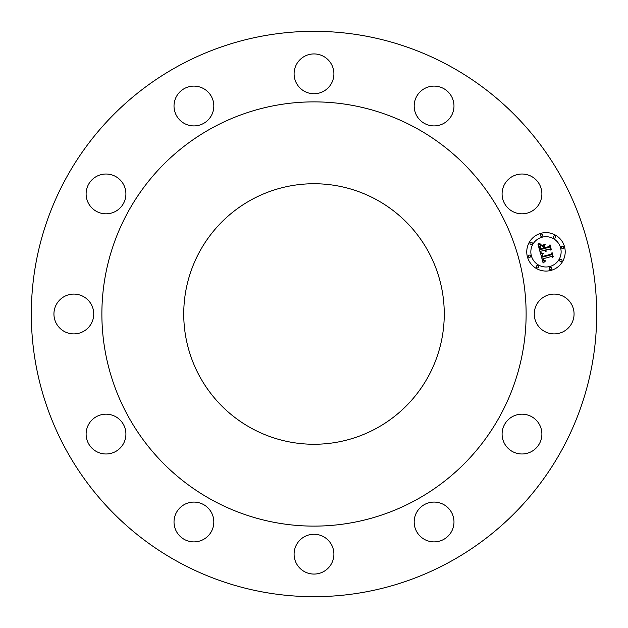 <?xml version="1.0" encoding="UTF-8"?>
<svg xmlns="http://www.w3.org/2000/svg" width="628" height="628" viewBox="0 0 628 628"><rect width="100%" height="100%" fill="white"/><g stroke="black" fill="none" stroke-linecap="round" stroke-linejoin="round"><path stroke-width="0.94" d="M571.629 304.462A19.9 19.9 0 0 1 563.709 331.466A19.9 19.9 0 0 1 536.697 323.538A19.9 19.9 0 0 1 544.625 296.534A19.9 19.9 0 0 1 571.629 304.462M178.478 562.076A282.679 282.679 0 0 1 65.924 178.478A282.679 282.679 0 0 1 449.522 65.924A282.679 282.679 0 0 1 562.076 449.522A282.679 282.679 0 0 1 178.478 562.076M376.447 199.688A130.255 130.255 0 0 1 428.312 376.447A130.255 130.255 0 0 1 251.553 428.312A130.255 130.255 0 0 1 199.688 251.553A130.255 130.255 0 0 1 376.447 199.688M212.303 500.155A212.123 212.123 0 0 1 127.845 212.303A212.123 212.123 0 0 1 415.697 127.845A212.123 212.123 0 0 1 500.155 415.697A212.123 212.123 0 0 1 212.303 500.155M541.885 434.552A19.9 19.9 0 0 1 521.515 453.973A19.9 19.9 0 0 1 502.094 433.61A19.9 19.9 0 0 1 522.457 414.19A19.9 19.9 0 0 1 541.885 434.552M451.077 532.34A19.9 19.9 0 0 1 423.727 538.981A19.9 19.9 0 0 1 417.086 511.632A19.9 19.9 0 0 1 444.436 504.99A19.9 19.9 0 0 1 451.077 532.34M323.538 571.629A19.9 19.9 0 0 1 296.534 563.709A19.9 19.9 0 0 1 304.462 536.697A19.9 19.9 0 0 1 331.466 544.625A19.9 19.9 0 0 1 323.538 571.629M193.448 541.885A19.9 19.9 0 0 1 174.027 521.515A19.9 19.9 0 0 1 194.39 502.094A19.9 19.9 0 0 1 213.81 522.457A19.9 19.9 0 0 1 193.448 541.885M95.66 451.077A19.9 19.9 0 0 1 89.019 423.727A19.9 19.9 0 0 1 116.368 417.086A19.9 19.9 0 0 1 123.01 444.436A19.9 19.9 0 0 1 95.66 451.077M56.371 323.538A19.9 19.9 0 0 1 64.292 296.534A19.9 19.9 0 0 1 91.303 304.462A19.9 19.9 0 0 1 83.375 331.466A19.9 19.9 0 0 1 56.371 323.538M86.115 193.448A19.9 19.9 0 0 1 106.485 174.027A19.9 19.9 0 0 1 125.906 194.39A19.9 19.9 0 0 1 105.543 213.81A19.9 19.9 0 0 1 86.115 193.448M176.923 95.66A19.9 19.9 0 0 1 204.273 89.019A19.9 19.9 0 0 1 210.914 116.368A19.9 19.9 0 0 1 183.564 123.01A19.9 19.9 0 0 1 176.923 95.66M304.462 56.371A19.9 19.9 0 0 1 331.466 64.292A19.9 19.9 0 0 1 323.538 91.303A19.9 19.9 0 0 1 296.534 83.375A19.9 19.9 0 0 1 304.462 56.371M434.552 86.115A19.9 19.9 0 0 1 453.973 106.485A19.9 19.9 0 0 1 433.61 125.906A19.9 19.9 0 0 1 414.19 105.543A19.9 19.9 0 0 1 434.552 86.115M532.34 176.923A19.9 19.9 0 0 1 538.981 204.273A19.9 19.9 0 0 1 511.632 210.914A19.9 19.9 0 0 1 504.99 183.564A19.9 19.9 0 0 1 532.34 176.923M541.006 233.271A19.225 19.225 0 0 0 527.41 256.813A19.225 19.225 0 0 0 550.952 270.409A19.225 19.225 0 0 0 564.548 246.867A19.225 19.225 0 0 0 541.006 233.271M549.9 266.468A15.143 15.143 0 0 0 560.608 247.919A15.143 15.143 0 0 0 542.058 237.211A15.143 15.143 0 0 0 531.351 255.761A15.143 15.143 0 0 0 549.9 266.468M540.559 253.351L543.11 263.022L545.308 261.17L543.628 260.973L542.741 258.854L543.919 260.487L545.277 260.714L543.903 260.157L543.346 258.689L551.423 256.522L552.679 257.409L551.682 253.696L551.054 254.889L542.231 257.15L541.964 255.117L543.196 253.838L540.559 253.351M540.983 252.746L543.463 253.445L540.983 252.746M542.6 254.654L542.584 256.726L551.039 254.466L551.988 253.045L553.197 256.687L552.083 252.542L550.905 254.238L542.741 256.412L542.6 254.654M537.968 244.159L540.221 252.574L540.975 251.2L544.405 250.282L545.983 251.585L545.08 250.101L546.321 251.106L545.685 249.944L549.17 249.002L550.583 250.046L549.516 246.058L548.739 247.385L544.649 248.476L544.154 246.623L545.135 244.896L541.736 245.807L543.456 246.741L543.777 247.966L540.645 248.806L540.268 245.603L539.939 246.867L540.48 249.065L543.832 248.17L543.966 248.664L540.166 249.677L539.562 246.545L540.755 244.834L537.968 244.159M538.628 243.554L541.171 244.198L538.628 243.554M545.363 244.198L541.791 245.383L545.363 244.198M545.143 247.597L544.696 245.933L544.978 247.856L548.77 246.843L549.908 245.281L551.258 249.465L550.002 244.763L548.613 246.671L545.143 247.597M529.687 257.417A1.162 1.162 0 0 0 530.511 255.989A1.162 1.162 0 0 0 529.082 255.164A1.162 1.162 0 0 0 528.258 256.593A1.162 1.162 0 0 0 529.687 257.417M541.838 236.371A1.162 1.162 0 0 0 542.655 234.943A1.162 1.162 0 0 0 541.234 234.118A1.162 1.162 0 0 0 540.41 235.547A1.162 1.162 0 0 0 541.838 236.371M531.398 244.378A1.162 1.162 0 0 0 532.222 242.95A1.162 1.162 0 0 0 530.801 242.125A1.162 1.162 0 0 0 529.977 243.554A1.162 1.162 0 0 0 531.398 244.378M562.876 248.515A1.162 1.162 0 0 0 563.701 247.094A1.162 1.162 0 0 0 562.28 246.27A1.162 1.162 0 0 0 561.456 247.699A1.162 1.162 0 0 0 562.876 248.515M554.877 238.083A1.162 1.162 0 0 0 555.694 236.662A1.162 1.162 0 0 0 554.273 235.838A1.162 1.162 0 0 0 553.449 237.258A1.162 1.162 0 0 0 554.877 238.083M550.128 267.316A1.162 1.162 0 0 0 549.304 268.737A1.162 1.162 0 0 0 550.732 269.561A1.162 1.162 0 0 0 551.557 268.14A1.162 1.162 0 0 0 550.128 267.316M537.089 265.597A1.162 1.162 0 0 0 536.265 267.026A1.162 1.162 0 0 0 537.694 267.85A1.162 1.162 0 0 0 538.518 266.421A1.162 1.162 0 0 0 537.089 265.597M560.561 259.309A1.162 1.162 0 0 0 559.736 260.738A1.162 1.162 0 0 0 561.165 261.554A1.162 1.162 0 0 0 561.989 260.133A1.162 1.162 0 0 0 560.561 259.309"/></g></svg>
